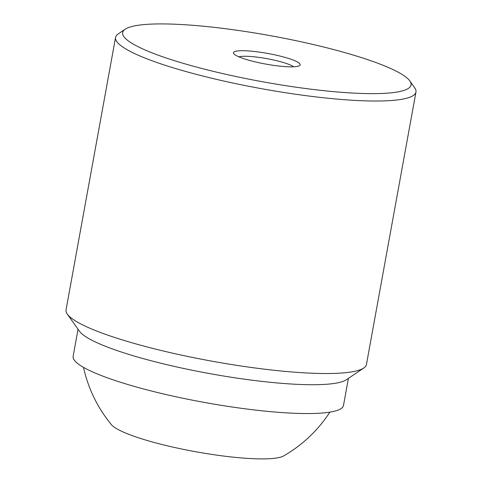 <?xml version="1.0" encoding="UTF-8"?>
<svg xmlns="http://www.w3.org/2000/svg" width="482" height="482" viewBox="0 0 482 482"><rect width="100%" height="100%" fill="white"/><g stroke="black" fill="none" stroke-linecap="round" stroke-linejoin="round"><path stroke-width="0.72" d="M348.408 378.358L343.485 405.44A137.394 21.913 -169.7 0 1 330.592 412.02A137.394 21.913 -169.7 0 1 176.804 396.945A137.394 21.913 -169.7 0 1 73.125 356.306L78.048 329.23M67.311 314.144L79.506 331.279A137.394 21.913 10.3 0 0 155.788 361.952A137.394 21.913 10.3 0 0 335.827 383.19A137.394 21.913 10.3 0 0 346.317 379.768L363.765 368.019A152.661 24.347 -169.7 0 1 352.113 371.821A152.661 24.347 -169.7 0 1 152.071 348.227A152.661 24.347 -169.7 0 1 67.311 314.144A152.661 24.347 -169.7 0 1 66.04 309.914L115.56 37.415A152.661 24.347 -169.7 0 1 118.235 33.903L125.218 29.203A146.552 23.371 10.3 0 0 205.236 69.348A146.552 23.371 10.3 0 0 351.993 93.014A146.552 23.371 10.3 0 0 409.814 80.922A146.552 23.371 10.3 0 0 328.441 48.212A146.552 23.371 10.3 0 0 125.218 29.203M409.814 80.922L414.689 87.778A152.661 24.347 -169.7 0 1 415.96 92.008A152.661 24.347 -169.7 0 1 401.633 99.316A152.661 24.347 -169.7 0 1 201.59 75.722A152.661 24.347 -169.7 0 1 115.56 37.415M238.849 56.822A29.336 4.675 -169.7 0 1 278.361 61.124A29.336 4.675 -169.7 0 1 293.725 66.799M252.58 61.226A33.927 5.41 -169.7 0 1 233.746 53.653A33.927 5.41 -169.7 0 1 247.127 50.857A33.927 5.41 -169.7 0 1 281.096 56.334A33.927 5.41 -169.7 0 1 299.623 65.624A33.927 5.41 -169.7 0 1 252.58 61.226M415.96 92.008L366.441 364.506A152.661 24.347 -169.7 0 1 363.765 368.019M83.507 367.368A135.701 135.701 0 0 0 111.414 424.66A89.05 14.201 10.3 0 0 185.6 449.808A89.05 14.201 10.3 0 0 277.234 457.9A89.05 14.201 10.3 0 0 283.597 455.954A135.701 135.701 0 0 0 329.875 412.14"/></g></svg>
